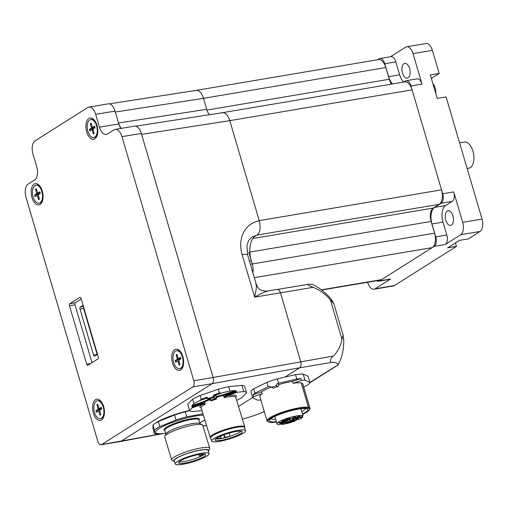 <?xml version="1.0" encoding="UTF-8"?>
<svg xmlns="http://www.w3.org/2000/svg" width="508" height="508" viewBox="0 0 508 508"><rect width="100%" height="100%" fill="white"/><g stroke="black" fill="none" stroke-linecap="round" stroke-linejoin="round"><path stroke-width="0.76" d="M459.607 142.862L464.388 142.056A13.259 7.087 80.4 0 1 473.583 153.949A13.259 7.087 80.4 0 1 468.808 168.199L467.144 168.478M455.441 242.926L456.457 246.38L447.618 247.872L459.492 240.367L468.332 238.874L480.047 231.47A9.944 5.315 -99.6 0 0 482.041 219.094L446.075 96.895L437.236 98.387L430.34 74.949L439.179 73.457L432.003 77.991A12.427 6.642 -99.6 0 0 431.375 78.467M439.179 73.457L432.371 50.336A9.944 5.315 -99.6 0 0 425.964 43.536L406.629 46.806A9.944 5.315 80.4 0 1 413.036 53.607L422.002 84.074A7.62 4.07 80.4 0 0 417.093 78.861L406.044 80.728A7.62 4.07 80.4 0 1 410.953 85.941L422.002 84.074M390.627 279.019L379.578 280.886A7.62 4.07 80.4 0 1 378.733 281.216L389.782 279.349A7.62 4.07 80.4 0 0 390.627 279.019L375.183 288.779A9.944 5.315 80.4 0 1 374.085 289.211L393.421 285.94A9.944 5.315 -99.6 0 0 394.519 285.515L456.457 246.38M452.926 215.824A7.455 3.988 80.4 0 1 450.609 225.425A7.455 3.988 80.4 0 1 445.433 218.738A7.455 3.988 80.4 0 1 448.126 210.718A7.455 3.988 80.4 0 1 452.926 215.824M409.569 68.51A7.455 3.988 80.4 0 1 407.251 78.111A7.455 3.988 80.4 0 1 402.082 71.425A7.455 3.988 80.4 0 1 404.768 63.405A7.455 3.988 80.4 0 1 409.569 68.51M392.614 83.941A13.322 7.118 80.4 0 1 388.595 76.651L384.791 63.741A7.62 4.07 80.4 0 0 379.882 58.528A7.62 4.07 80.4 0 0 379.038 58.858L377.666 59.722M390.487 56.737L405.524 47.231A9.944 5.315 80.4 0 1 406.629 46.806M378.733 281.216A7.62 4.07 80.4 0 1 376.796 280.727M379.578 280.886L434.219 246.361L445.268 244.494A7.62 4.07 80.4 0 0 446.799 235.007L442.995 222.098A13.322 7.118 80.4 0 1 445.668 205.511L452.209 201.378A7.62 4.07 80.4 0 0 453.739 191.891L462.705 222.358A9.944 5.315 80.4 0 1 460.712 234.734L445.268 244.494M446.799 235.007L435.75 236.874A7.62 4.07 80.4 0 1 434.219 246.361M435.75 236.874L431.946 223.964A13.322 7.118 80.4 0 1 434.619 207.378L441.16 203.244L452.209 201.378M453.739 191.891L442.684 193.758A7.62 4.07 80.4 0 1 441.16 203.244M442.684 193.758L410.953 85.941M403.555 82.093L405.2 81.058A7.62 4.07 80.4 0 1 406.044 80.728M374.085 289.211A9.944 5.315 80.4 0 1 367.671 282.41L367.633 282.27M379.882 58.528L390.931 56.661A7.62 4.07 80.4 0 1 395.84 61.874L399.644 74.784A13.322 7.118 -99.6 0 0 403.631 82.042M221.024 113.214A11.601 6.198 80.4 0 1 222.314 112.713A11.601 6.198 80.4 0 1 229.787 120.65L259.22 220.65A11.601 6.198 80.4 0 1 259.264 220.815A31.312 25.673 58 0 0 242.119 254.635A11.601 2.14 -16.4 0 1 247.612 254.883L246.913 245.535L248.52 240.824C251.054 237.636 252.736 236.137 253.575 236.322L253.575 236.322A19.774 16.212 -122 0 1 256.343 235.566A19.888 10.624 -99.6 0 0 251.327 260.845L252.247 263.969A11.601 6.198 80.4 0 1 252.889 272.802A11.601 6.198 -99.6 0 0 252.247 263.969L248.799 252.254M206.946 110.065L203.498 98.342A11.601 6.198 -99.6 0 0 196.069 90.399L378.339 59.607A11.601 6.198 -99.6 0 1 385.82 67.545L389.268 79.261A10.77 5.753 -99.6 0 0 391.605 84.112M194.735 90.907A11.601 6.198 80.4 0 1 196.024 90.411A11.601 6.198 80.4 0 1 203.498 98.342L206.718 109.284A11.601 6.198 -99.6 0 0 209.398 114.719M321.672 290.036L380.27 280.137A11.601 6.198 -99.6 0 0 381.559 279.635L321.367 289.808M254.317 277.666L432.238 247.612L381.559 279.635M432.238 247.612A11.601 6.198 -99.6 0 0 434.562 233.172L252.247 263.969A19.888 3.664 -16.4 0 1 250.368 264.255M257.264 235.026L439.21 204.292A11.601 6.198 -99.6 0 0 441.535 189.852L259.22 220.65M412.102 89.846A11.601 6.198 -99.6 0 0 404.628 81.915L222.333 112.706A11.601 6.198 -99.6 0 1 229.787 120.65L412.102 89.846L441.535 189.852M439.21 204.292L433.273 208.045A10.77 5.753 -99.6 0 0 431.114 221.45L434.562 233.172M256.343 235.566C259.975 233.172 260.953 228.251 259.264 220.815L229.787 120.65L141.586 134.341L213.144 377.469A4.972 2.654 80.4 0 1 212.147 383.661L299.701 367.779L284.95 377.101M162.274 433.603L101.587 444.576A4.972 2.654 80.4 0 1 101.035 444.792L120.371 441.522A4.972 2.654 -99.6 0 0 120.923 441.306L212.147 383.661A4.972 2.654 -99.6 0 0 213.144 377.469L193.808 380.74A4.972 2.654 80.4 0 1 192.811 386.925L212.147 383.661L120.923 441.306A4.972 2.654 80.4 0 1 120.396 441.515L163.671 433.457M252.628 397.523L238.506 406.451M247.612 254.883L256.248 284.226C257.74 287.464 258.934 291.243 267.252 291.103L309.334 284.143A39.77 7.334 163.6 0 1 313.741 285.007A56.248 56.248 0 0 1 328.955 296.634A39.77 21.253 -99.6 0 1 332.124 300.596L333.75 303.676L330.359 299.796L341.967 339.23A39.77 32.81 -122.3 0 1 333.324 356.076L213.144 377.469L141.313 133.407A10.604 5.671 -99.6 0 0 134.48 126.149L115.145 129.419A10.604 5.671 80.4 0 1 121.977 136.671L141.313 133.407M255.734 283.991C256.858 284.575 256.489 288.957 254.622 297.136C261.353 293.383 265.754 291.382 267.824 291.128M242.119 254.635L254.622 297.136L280.467 292.837C279.489 290.081 278.232 289.02 276.689 289.655M333.324 356.076C330.067 358.096 329.241 363.233 332.327 362.267L299.701 367.779A4.972 2.654 -99.6 0 0 300.698 361.588L280.467 292.837L313.087 287.325L308.4 285.356L307.67 284.543L308.356 284.182M313.087 287.325A39.77 32.81 -122.3 0 1 330.359 299.796M341.967 339.23L343.04 335.242L343.732 340.03A39.77 21.253 -99.6 0 1 340.62 359.385L340.074 360.693A56.248 56.248 0 0 1 338.036 364.833L309.899 382.435M332.327 362.267A39.77 7.334 -16.4 0 1 337.852 364.769M264.217 411.302L262.433 412.433L264.293 411.55M262.433 412.433A39.77 7.334 -16.4 0 1 242.411 419.214M249.453 261.131A19.888 3.664 163.6 0 0 251.327 260.845M121.19 128.397A11.601 6.198 80.4 0 1 118.523 122.974L206.718 109.284M385.82 67.545L203.498 98.342L115.303 112.039L118.523 122.974M83.064 305.283L80.353 306.997A1.657 0.883 -99.6 0 0 80.016 309.061L83.61 308.451L97.13 354.394L93.542 354.997A1.657 0.883 -99.6 0 0 94.609 356.133A1.657 0.883 -99.6 0 0 94.793 356.057L97.504 354.343M83.61 308.451A1.657 0.883 80.4 0 1 83.566 306.984M90.691 363.506L86.684 364.185A1.657 0.883 -99.6 0 0 87.757 365.315A1.657 0.883 -99.6 0 0 87.935 365.246L97.917 358.94A1.657 0.883 -99.6 0 0 98.247 356.876L81.051 298.437A1.657 0.883 -99.6 0 0 79.978 297.307A1.657 0.883 -99.6 0 0 79.794 297.377L80.175 297.313M81.223 299.034L75.343 302.749L69.818 303.682L79.794 297.377M69.818 303.682A1.657 0.883 -99.6 0 0 69.488 305.746L75.013 304.813A1.657 0.883 -99.6 0 1 75.343 302.749M92.037 362.655L75.013 304.813M86.684 364.185L69.488 305.746M80.016 309.061L93.542 354.997M182.836 356.54A10.77 5.753 -99.6 0 0 179.889 350.958A10.77 5.753 -99.6 0 0 172.32 353.238A10.77 5.753 -99.6 0 0 174.765 367.748A10.77 5.753 -99.6 0 0 182.664 367.417A10.77 5.753 -99.6 0 0 182.836 356.54M193.808 380.74L121.977 136.671M99.46 127.184L95.688 114.37L115.024 111.1L118.796 123.914L99.46 127.184A10.604 5.671 -99.6 0 0 106.293 134.436A10.604 5.671 -99.6 0 0 107.474 133.979L113.963 129.877A10.604 5.671 80.4 0 1 115.145 129.419M101.035 444.792A4.972 2.654 80.4 0 1 97.828 441.389L25.997 197.32A10.604 5.671 80.4 0 1 28.124 184.118L34.614 180.016A10.604 5.671 -99.6 0 0 36.741 166.814L32.969 154A10.604 5.671 80.4 0 1 35.096 140.799L87.674 107.569A10.604 5.671 80.4 0 1 88.856 107.112A10.604 5.671 80.4 0 1 95.688 114.37M101.587 444.576L192.811 386.925M103.645 406.578A10.77 5.753 -99.6 0 0 100.692 400.996A10.77 5.753 -99.6 0 0 93.129 403.282A10.77 5.753 -99.6 0 0 95.574 417.786A10.77 5.753 -99.6 0 0 103.473 417.455A10.77 5.753 -99.6 0 0 103.645 406.578M97.003 125.393A10.77 5.753 -99.6 0 0 94.05 119.805A10.77 5.753 -99.6 0 0 86.481 122.091A10.77 5.753 -99.6 0 0 88.932 136.595A10.77 5.753 -99.6 0 0 96.831 136.265A10.77 5.753 -99.6 0 0 97.003 125.393M42.266 191.033A10.77 5.753 -99.6 0 0 39.319 185.452A10.77 5.753 -99.6 0 0 31.75 187.738A10.77 5.753 -99.6 0 0 34.201 202.241A10.77 5.753 -99.6 0 0 42.1 201.911A10.77 5.753 -99.6 0 0 42.266 191.033M115.024 111.1A10.604 5.671 -99.6 0 0 108.191 103.848L88.856 107.112M120.917 128.441A10.604 5.671 80.4 0 1 118.796 123.914M177.267 355.365L176.149 354.844L177.171 358.483A0.711 0.381 -99.6 0 1 177.032 359.353L175.222 360.585L179.788 359.626M175.222 360.585A5.512 2.946 -99.6 0 0 175.692 362.166L177.54 361.08A0.711 0.381 -99.6 0 1 177.597 361.061A0.711 0.381 -99.6 0 1 178.067 361.531L179.172 365.119L179.876 364.261M180.892 358.883A5.207 2.781 80.4 0 0 180.442 357.365L178.575 358.375L180.689 358.235M180.429 357.289A5.512 2.946 -99.6 0 1 180.899 358.877L179.083 360.108A0.711 0.381 -99.6 0 0 178.943 360.972L179.972 364.611A5.512 2.946 -99.6 0 1 179.172 365.119M176.149 354.844A5.512 2.946 -99.6 0 1 176.949 354.336L178.048 357.93A0.711 0.381 -99.6 0 0 178.486 358.407A0.711 0.381 -99.6 0 0 178.575 358.375M176.543 350.742A9.112 4.87 80.4 0 1 182.861 358.921A9.112 4.87 80.4 0 1 179.578 368.719A9.112 4.87 80.4 0 1 173.45 361.525A9.112 4.87 80.4 0 1 175.533 351.136A9.112 4.87 80.4 0 1 176.543 350.742L177.222 350.628A9.112 4.87 80.4 0 1 180.6 352.139A9.112 4.87 80.4 0 1 181.642 353.524M183.483 364.414A9.112 4.87 80.4 0 1 182.956 366.065A9.112 4.87 80.4 0 1 180.257 368.605L179.578 368.719M100.686 414.306L99.981 415.163A5.512 2.946 -99.6 0 0 100.781 414.655L99.752 411.016A0.711 0.381 -99.6 0 1 99.892 410.147L101.708 408.921A5.207 2.781 80.4 0 0 101.251 407.41L99.384 408.419L101.492 408.28M98.076 405.403L96.952 404.889L97.981 408.527L99.047 408.324M97.981 408.527A0.711 0.381 -99.6 0 1 97.841 409.391L96.031 410.623L100.597 409.67M96.952 404.889A5.512 2.946 -99.6 0 1 97.758 404.381L98.857 407.975A0.711 0.381 -99.6 0 0 99.295 408.451A0.711 0.381 -99.6 0 0 99.384 408.419M99.981 415.163L98.876 411.569A0.711 0.381 -99.6 0 0 98.406 411.099A0.711 0.381 -99.6 0 0 98.349 411.124L96.501 412.21A5.512 2.946 -99.6 0 1 96.031 410.623M104.292 414.458A9.112 4.87 80.4 0 1 103.759 416.109A9.112 4.87 80.4 0 1 102.076 418.249A9.112 4.87 80.4 0 1 101.067 418.643L100.387 418.757A9.112 4.87 80.4 0 1 94.069 410.585A9.112 4.87 80.4 0 1 97.352 400.787A9.112 4.87 80.4 0 1 103.473 407.981A9.112 4.87 80.4 0 1 101.397 418.363A9.112 4.87 80.4 0 1 100.387 418.757M97.352 400.787L98.031 400.666A9.112 4.87 80.4 0 1 101.409 402.177A9.112 4.87 80.4 0 1 102.451 403.568M94.043 133.115L93.339 133.972A5.512 2.946 -99.6 0 0 94.139 133.464L93.11 129.826A0.711 0.381 -99.6 0 1 93.25 128.956L95.059 127.73A5.207 2.781 80.4 0 0 94.609 126.219L92.742 127.229L94.85 127.089M91.427 124.219L90.31 123.698L91.338 127.337L92.405 127.133M91.338 127.337A0.711 0.381 -99.6 0 1 91.199 128.207L89.389 129.432L93.955 128.48M90.31 123.698A5.512 2.946 -99.6 0 1 91.116 123.19L92.215 126.784A0.711 0.381 -99.6 0 0 92.647 127.26A0.711 0.381 -99.6 0 0 92.742 127.229M93.339 133.972L92.234 130.378A0.711 0.381 -99.6 0 0 91.764 129.908A0.711 0.381 -99.6 0 0 91.707 129.934L89.859 131.02A5.512 2.946 -99.6 0 1 89.389 129.432M97.65 133.267A9.112 4.87 80.4 0 1 97.117 134.918A9.112 4.87 80.4 0 1 95.434 137.058A9.112 4.87 80.4 0 1 94.424 137.452L93.745 137.566A9.112 4.87 80.4 0 1 87.42 129.394A9.112 4.87 80.4 0 1 90.71 119.596A9.112 4.87 80.4 0 1 96.831 126.79A9.112 4.87 80.4 0 1 94.755 137.173A9.112 4.87 80.4 0 1 93.745 137.566M90.71 119.596L91.389 119.482A9.112 4.87 80.4 0 1 94.767 120.987A9.112 4.87 80.4 0 1 95.809 122.377M40.322 193.377A5.207 2.781 80.4 0 0 39.878 191.865L38.011 192.875L40.119 192.729M36.697 189.859L35.579 189.344L36.608 192.983L37.668 192.78M36.608 192.983A0.711 0.381 -99.6 0 1 36.468 193.846L34.658 195.078L39.224 194.126M34.658 195.078A5.512 2.946 -99.6 0 0 35.122 196.666L36.976 195.574A0.711 0.381 -99.6 0 1 37.027 195.555A0.711 0.381 -99.6 0 1 37.503 196.024L38.602 199.619L39.306 198.761M35.579 189.344A5.512 2.946 -99.6 0 1 36.379 188.836L37.484 192.424A0.711 0.381 -99.6 0 0 37.916 192.9A0.711 0.381 -99.6 0 0 38.011 192.875M39.859 191.789A5.512 2.946 -99.6 0 1 40.329 193.37L38.519 194.602A0.711 0.381 -99.6 0 0 38.379 195.472L39.408 199.111A5.512 2.946 -99.6 0 1 38.602 199.619M42.913 198.907A9.112 4.87 80.4 0 1 42.386 200.558A9.112 4.87 80.4 0 1 40.703 202.705A9.112 4.87 80.4 0 1 39.694 203.098L39.008 203.213A9.112 4.87 80.4 0 1 32.69 195.034A9.112 4.87 80.4 0 1 35.973 185.236A9.112 4.87 80.4 0 1 42.1 192.43A9.112 4.87 80.4 0 1 40.024 202.819A9.112 4.87 80.4 0 1 39.008 203.213M35.973 185.236L36.652 185.122A9.112 4.87 80.4 0 1 40.03 186.633A9.112 4.87 80.4 0 1 41.072 188.017M202 410.61L192.424 411.588A29.832 5.302 -17 0 1 189.636 410.407L192.107 407.886L191.91 405.625L193.904 403.587A29.832 5.302 -17 0 1 200.038 400.507L201.282 399.256L206.769 397.351L208.782 398.38L212.871 396.958L213.925 394.862L214.414 395.713L216.732 396.697A36.278 9.785 117.1 0 0 215.849 398.285A0.66 0.641 113 0 1 215.443 398.59L216.237 399.148L215.849 398.285A0.66 0.635 142 0 1 215.462 398.602A18.726 3.327 163 0 0 211.353 400.012L211.309 400.863A36.373 0.838 -152.2 0 1 209.436 399.847L209.518 399.415M200.038 400.507L206.616 398.221A0.66 0.641 113 0 1 207.105 398.253L206.769 397.351L206.616 398.221L208.934 399.205A0.66 0.641 113 0 1 208.991 399.186M189.636 410.407L187.731 404.165L192.57 399.225A29.832 5.302 163 0 1 200.139 395.516L218.269 389.217A29.832 5.302 163 0 1 228.625 386.69L241.916 385.331A29.832 5.302 163 0 1 244.704 386.518L246.615 392.754L241.776 397.7A29.832 5.302 -17 0 1 236.633 400.329M193.904 403.587L192.57 399.225M191.91 406.444L204.61 402.031A18.066 3.207 -17 0 1 209.436 399.847L208.934 399.205A18.726 3.327 163 0 0 204.064 401.403L205.143 404.285L202.876 404.139L202.521 403.447L192.1 407.067M205.099 403.631L202.521 403.447M207.067 398.234L208.642 399.034A0.66 0.66 0 0 0 208.686 399.059A0.66 0.641 113 0 0 209.137 399.072L208.782 398.38L208.648 399.04A0.66 0.641 113 0 0 208.686 399.059L210.903 399.999A0.66 0.641 113 0 1 210.864 399.98L208.725 399.072M218.269 389.217L219.412 392.957L213.925 394.862L214.789 395.383A0.66 0.641 113 0 0 214.414 395.713L213.601 397.32A0.66 0.641 113 0 1 213.227 397.65L212.871 396.958L215.824 398.259M201.282 399.256L200.139 395.516M219.412 392.957L221.367 393.097A29.832 5.302 -17 0 1 229.959 391.058L228.625 386.69M229.959 391.058L235.439 390.5L237.052 392.265L226.276 396.005L224.314 397.624L223.456 395.478A18.066 3.207 -17 0 0 217.316 397.11L216.732 396.697A0.66 0.641 113 0 1 217.106 396.367L217.316 397.11A36.398 9.842 116 0 0 216.237 399.148A18.066 3.207 -17 0 0 211.309 400.863L210.934 400.012A0.66 0.603 114.4 0 1 210.915 400.006M215.443 398.59L213.227 397.65L209.137 399.072L211.372 400.025A0.66 0.641 113 0 1 210.909 399.999M244.608 427.546L244.634 427.501A18.066 3.207 163 0 0 244.748 426.86A18.066 3.207 163 0 0 231.934 427.59A18.066 3.207 163 0 0 214.211 433.915A18.066 3.207 163 0 0 210.204 437.432A18.066 3.207 163 0 0 210.655 437.896L210.699 437.921M235.712 397.326A19.056 3.385 -17 0 0 226.276 396.005L225.92 395.313L223.945 397.085M246.615 392.754A29.832 5.302 163 0 0 243.827 391.573L241.916 385.331M237.052 392.265L243.827 391.573M211.665 441.077L210.712 437.96A17.729 3.15 -17 0 1 223.253 430.898A17.729 3.15 -17 0 1 244.621 427.584L245.58 430.701A17.729 3.15 163 0 0 224.206 434.016A17.729 3.15 163 0 0 211.665 441.077A17.729 3.15 163 0 0 229.54 438.899A17.729 3.15 163 0 0 245.58 430.701M225.088 434.391A14.199 2.521 -17 0 1 242.145 431.622A14.199 2.521 -17 0 1 236.023 435.915A14.199 2.521 -17 0 1 221.837 440.176A14.199 2.521 -17 0 1 215.024 439.922A14.199 2.521 -17 0 1 225.088 434.391M220.529 436.162L221.069 437.934L215.9 438.887A13.754 2.445 163 0 0 221.571 438.48A13.754 2.445 163 0 0 230.092 436.277L224.923 437.229L224.155 434.721M240.957 431.133A13.754 2.445 -17 0 1 230.092 436.277L229.127 433.108M221.069 437.934L220.751 438.137A2.318 0.413 163 0 0 220.459 438.461A2.318 0.413 163 0 0 221.571 438.48A2.318 0.413 163 0 0 224.606 437.426L224.923 437.229M235.439 390.5L223.285 394.722L223.456 395.478L236.15 391.071M175.749 464.464A17.729 3.15 -17 0 1 175.19 463.95A17.729 3.15 -17 0 1 191.23 455.752A17.729 3.15 -17 0 1 209.106 453.574A17.729 3.15 -17 0 1 194.831 461.22A17.729 3.15 -17 0 1 175.749 464.464M188.614 457.264A14.199 2.521 -17 0 1 205.676 454.495A14.199 2.521 -17 0 1 202.825 457.238A14.199 2.521 -17 0 1 187.731 462.559A14.199 2.521 -17 0 1 178.549 462.794A14.199 2.521 -17 0 1 188.614 457.264M175.19 463.95L174.238 460.832A17.729 3.15 -17 0 1 190.271 452.634A17.729 3.15 -17 0 1 208.153 450.456L209.106 453.574M174.46 461.55A18.231 3.238 -17 0 1 174.219 461.448A18.231 3.238 -17 0 1 173.736 460.807A18.231 3.238 -17 0 1 192.297 451.942A18.231 3.238 -17 0 1 208.509 450.958A18.231 3.238 -17 0 1 208.369 451.174M208.509 450.958L209.607 448.97A19.888 3.531 163 0 0 209.734 448.266A19.888 3.531 163 0 0 190.189 450.552A19.888 3.531 163 0 0 171.672 459.715A19.888 3.531 163 0 0 171.704 459.905A19.888 3.531 163 0 0 172.199 460.419L174.219 461.448M209.734 448.266L202.698 425.266A19.888 3.531 163 0 0 202.197 424.751A19.888 3.531 163 0 0 182.645 427.704A19.888 3.531 163 0 0 164.789 436.194A19.888 3.531 163 0 0 164.636 436.715A19.888 3.531 163 0 0 164.662 436.899L171.704 459.905M202.197 424.751L199.669 423.462A17.818 3.169 163 0 0 182.156 426.104A17.818 3.169 163 0 0 166.16 433.711L164.789 436.194M165.697 433.197A27.356 4.864 -17 0 1 163.284 433.502A27.356 4.864 -17 0 1 156.578 430.397A27.356 4.864 -17 0 1 176.708 420.929A27.356 4.864 -17 0 1 203.403 415.201M204.857 419.957A27.356 4.864 -17 0 1 201.936 421.672A27.356 4.864 -17 0 1 199.765 422.77M163.284 433.502L159.861 433.832A29.832 5.302 -17 0 1 154.496 433.622L154.47 429.99A29.832 5.302 -17 0 1 159.817 426.612L176.073 419.989A29.832 5.302 -17 0 1 186.785 416.82L203.06 413.83M204.895 420.078A29.832 5.302 -17 0 1 203.581 420.802L201.936 421.672M186.785 416.82L185.261 411.829L189.782 410.642M176.073 419.989L174.542 414.998A29.832 5.302 -17 0 1 185.261 411.829M174.542 414.998L158.293 421.621L159.817 426.612M154.47 429.99L152.946 424.999A29.832 5.302 -17 0 1 157.817 421.875A29.832 5.302 -17 0 1 158.293 421.621M154.496 433.622L152.965 428.631L152.946 424.999M189.732 410.572A27.356 4.864 163 0 0 159.461 420.999L157.817 421.875M202.019 455.727A13.754 2.445 163 0 0 203.918 454.527L202.387 454.806A1.988 0.356 163 0 0 200.438 455.39A1.988 0.356 163 0 0 199.536 455.994A1.988 0.356 163 0 0 200.489 456.006L202.019 455.727A13.754 2.445 -17 0 1 189.541 460.35A13.754 2.445 -17 0 1 179.267 461.728M204.483 454.012A13.754 2.445 -17 0 1 203.918 454.527L203.746 453.962M155.137 423.418A28.01 4.978 -17 0 1 172.771 415.258A28.01 4.978 -17 0 1 189.662 410.458M286.417 421.875L286.671 422.732A9.614 1.772 163.6 0 1 284.461 423.107L287.109 421.437A2.654 0.489 163.6 0 0 287.439 421.062A2.654 0.489 163.6 0 0 286.163 421.005L281.546 421.786A9.614 1.772 163.6 0 1 282.81 420.986L287.433 420.205A2.654 0.489 163.6 0 0 290.913 419.03L293.56 417.36A9.614 1.772 163.6 0 1 295.77 416.985L293.122 418.662A2.654 0.489 163.6 0 0 292.786 419.036A2.654 0.489 163.6 0 0 294.062 419.087L298.679 418.306A9.614 1.772 163.6 0 1 297.415 419.106L297.25 418.548M302.381 416.325L302.66 417.265A13.672 2.521 -16.4 0 1 299.809 419.068L297.39 419.475L294.596 421.24A13.672 2.521 -16.4 0 1 281.718 424.447L283.445 423.628L281.356 423.78L279.635 424.599A13.672 2.521 163.6 0 1 277 423.907A13.672 2.521 163.6 0 1 288.569 417.881A13.672 2.521 163.6 0 1 303.035 415.912L300.241 417.678L302.66 417.265M281.521 423.774L281.718 424.447M260.896 400.012A29.832 5.499 -16.4 0 1 257.67 400.139L252.743 397.904L250.901 391.655A29.832 5.499 -16.4 0 1 253.657 388.798L266.935 382.365A29.832 5.499 163.6 0 1 277.311 378.86L295.523 374.663A29.832 5.499 163.6 0 1 303.149 374.015L308.077 376.25L309.918 382.499L304.99 380.263A29.832 5.499 163.6 0 0 301.536 380.416L300.984 378.543L292.487 381.406L293.04 383.28A22.371 4.128 -16.4 0 1 301.238 382.943L302.603 383.559A22.371 4.128 -16.4 0 1 302.793 383.883L309.969 408.261A22.371 4.128 -16.4 0 1 309.804 409.118L309.359 409.905A21.711 4 163.6 0 0 308.007 408.159A21.711 4 163.6 0 0 290.087 410.648A21.711 4 163.6 0 0 270.593 418.262A21.711 4 163.6 0 0 268.446 421.945A21.711 4 163.6 0 0 276.454 422.046M252.743 397.904A29.832 5.499 -16.4 0 1 253.625 396.589L253.073 394.716A29.832 5.499 -16.4 0 1 254.94 393.173L253.657 388.798M282.632 420.649L284.734 420.224L282.613 420.58M268.446 421.945L267.227 421.221A22.371 4.128 -16.4 0 1 267.043 420.897L259.867 396.519A22.371 4.128 -16.4 0 1 262.115 393.725L261.569 391.846A22.371 4.128 -16.4 0 1 271.259 387.179M267.043 420.897A22.371 4.128 -16.4 0 1 283.807 411.721A22.371 4.128 -16.4 0 1 308.413 407.314L301.238 382.943M279.089 384.524L277.952 386.575A22.371 4.128 -16.4 0 0 273.342 388.137L271.456 387.28A29.832 5.499 -16.4 0 1 276.066 385.724L277.19 383.667L279.089 384.524A22.371 4.128 -16.4 0 1 292.487 381.406M278.714 423.062L281.076 422.25M253.073 394.716L261.569 391.846M253.625 396.589L262.115 393.725M254.94 393.173L268.224 386.74A29.832 5.499 -16.4 0 1 269.507 386.258L271.456 387.28M277.19 383.667A29.832 5.499 -16.4 0 1 278.6 383.235L277.311 378.86M268.224 386.74L266.935 382.365M278.6 383.235L296.812 379.038L295.523 374.663M296.812 379.038A29.832 5.499 -16.4 0 1 300.984 378.543M304.99 380.263L303.149 374.015M283.597 420.205L284.264 420.3L283.147 420.491L283.572 420.129M301.536 380.416L293.04 383.28M277.952 386.575L276.066 385.724M309.918 382.499A29.832 5.499 163.6 0 1 307.169 385.356L303.714 387.026M308.413 407.314L309.778 407.937A22.371 4.128 -16.4 0 1 309.969 408.261M302.577 414.376A21.711 4 163.6 0 0 309.359 409.905M309.778 407.937L302.603 383.559M302.47 413.988A20.053 3.696 163.6 0 0 305.403 412.382A20.053 3.696 163.6 0 0 307.384 408.978A20.053 3.696 163.6 0 0 287.642 411.658A20.053 3.696 163.6 0 0 269.596 420.097A20.053 3.696 163.6 0 0 276.339 421.659M305.473 408.559A18.066 3.334 -16.4 0 1 303.193 410.781A18.066 3.334 -16.4 0 1 301.765 411.607M275.634 419.278A18.066 3.334 -16.4 0 1 270.974 418.713M292.291 418.16L292.792 419.887A2.654 0.489 163.6 0 0 289.319 421.062L288.957 419.837M292.824 421.272A2.483 0.457 163.6 0 0 294.513 420.218A2.483 0.457 163.6 0 0 292.068 420.554A2.483 0.457 163.6 0 0 289.833 421.596A2.483 0.457 163.6 0 0 292.824 421.272M297.174 417.17A2.483 0.457 163.6 0 0 295.427 418.059A2.483 0.457 163.6 0 0 297.929 417.894A2.483 0.457 163.6 0 0 300.114 416.681A2.483 0.457 163.6 0 0 297.174 417.17M297.415 416.63L300.355 416.052L297.415 416.63M288.239 422.415L286.995 423.069L290.386 422.173L288.239 422.415M278.816 422.732L279.667 422.465L278.816 422.732M281.14 422.351L278.682 422.948M292.792 419.887L297.415 419.106M286.671 422.732L289.319 421.062M287.407 418.821A2.483 0.457 163.6 0 0 285.661 419.71A2.483 0.457 163.6 0 0 288.658 419.386A2.483 0.457 163.6 0 0 290.347 418.332A2.483 0.457 163.6 0 0 287.407 418.821M283.058 422.923A2.483 0.457 163.6 0 0 284.747 421.869A2.483 0.457 163.6 0 0 282.302 422.199A2.483 0.457 163.6 0 0 280.067 423.247A2.483 0.457 163.6 0 0 283.058 422.923M300.926 408.762L303.035 415.912M286.753 419.062A1.822 0.337 163.6 0 0 288.303 418.687A1.822 0.337 163.6 0 0 289.077 418.376M281.159 422.599A1.822 0.337 163.6 0 0 282.702 422.224A1.822 0.337 163.6 0 0 283.477 421.913M290.925 420.948A1.822 0.337 163.6 0 0 292.475 420.573A1.822 0.337 163.6 0 0 293.243 420.262M296.52 417.411A1.822 0.337 163.6 0 0 298.844 416.725M432.003 77.991L431.267 78.111M384.791 63.741L395.84 61.874M388.595 76.651L399.644 74.784M413.036 53.607L432.371 50.336M482.041 219.094L462.705 222.358M434.619 207.378L445.668 205.511M460.712 234.734L480.047 231.47M394.519 285.515L375.183 288.779M431.946 223.964L442.995 222.098M206.966 110.058L389.268 79.261M249.873 252.07L431.114 221.45M252.87 238.519L433.273 208.045M206.515 425.367L202.933 426.034M83.414 306.476L80.353 306.997M175.971 362.001A5.207 2.781 80.4 0 1 175.527 360.47M179.921 364.42A5.207 2.781 80.4 0 1 179.902 364.433A5.207 2.781 80.4 0 1 179.248 364.801M176.39 355.105A5.207 2.781 80.4 0 1 177.044 354.654M178.067 361.531L179.051 361.34M177.171 358.483L178.238 358.286M177.032 359.353L180.55 359.112M101.708 408.921A5.512 2.946 -99.6 0 0 101.238 407.333M97.199 405.149A5.207 2.781 80.4 0 1 97.853 404.692M96.78 412.045A5.207 2.781 80.4 0 1 96.336 410.515M100.73 414.458A5.207 2.781 80.4 0 1 100.711 414.471A5.207 2.781 80.4 0 1 100.057 414.845M97.841 409.391L101.359 409.156M98.876 411.569L99.86 411.378M95.059 127.73A5.512 2.946 -99.6 0 0 94.596 126.143M90.557 123.958A5.207 2.781 80.4 0 1 91.211 123.501M90.138 130.854A5.207 2.781 80.4 0 1 89.694 129.324M94.088 133.267A5.207 2.781 80.4 0 1 94.069 133.287A5.207 2.781 80.4 0 1 93.415 133.655M91.199 128.207L94.717 127.965M92.234 130.378L93.218 130.188M91.815 129.902L93.066 129.559M35.827 189.598A5.207 2.781 80.4 0 1 36.481 189.147M35.408 196.494A5.207 2.781 80.4 0 1 34.963 194.97M39.459 198.812L39.338 198.926A5.207 2.781 80.4 0 1 39.338 198.926A5.207 2.781 80.4 0 1 38.678 199.301M36.468 193.846L39.986 193.605M37.503 196.024L38.481 195.834M201.168 407.899A19.056 3.385 -17 0 1 202.876 404.139L192.107 407.886M204.064 401.403L191.91 405.625M223.285 394.722A18.726 3.327 163 0 0 217.106 396.367L214.789 395.383L221.367 393.097M224.314 397.624A18.066 3.207 -17 0 1 235.687 397.231L235.642 397.135M210.204 437.432L201.136 407.797A18.066 3.207 -17 0 1 205.143 404.285M236.341 391.693L225.92 395.313M224.606 437.426L223.812 434.842M211.372 400.025A0.66 0.603 114.4 0 1 210.934 400.012M165.964 434.067L164.808 430.289A17.818 3.169 -17 0 1 164.782 430.124A17.818 3.169 -17 0 1 181.369 421.913A17.818 3.169 -17 0 1 198.882 419.868L200.038 423.647M198.946 420.078A18.479 3.283 163 0 0 199.346 419.221A18.479 3.283 163 0 0 181.629 421.03A18.479 3.283 163 0 0 163.957 429.685A18.479 3.283 163 0 0 164.871 430.498M202.146 454.025L202.387 454.806M286.004 420.446L286.163 421.005M293.122 418.662L292.868 417.798M432.886 83.598L434.099 85.211L435.699 89.706L435.8 93.504M333.813 303.492L343.3 335.725M337.877 365.081L309.772 382.835M202.965 426.142L206.546 425.475M109.341 103.867L196.069 90.399M135.63 126.174L222.352 112.706M180.391 357.353L180.848 358.915M178.486 358.407L180.696 358.267M181.286 352.882L180.6 352.139M183.363 365.138L182.956 366.065M101.2 407.391L101.657 408.959M99.295 408.451L101.505 408.305M102.095 402.92L101.409 402.177M104.165 415.176L103.759 416.109M94.558 126.2L95.015 127.768M92.647 127.26L94.863 127.114M91.764 129.908L93.066 129.546M95.453 121.736L94.767 120.987M97.523 133.985L97.117 134.918M39.821 191.846L40.284 193.415M37.916 192.9L40.126 192.761M40.723 187.376L40.03 186.633M42.793 199.631L42.386 200.558M207.105 398.253L208.642 399.04M244.748 426.86L235.687 397.231M199.066 454.45L199.536 455.994M287.204 420.243L287.439 421.062M292.494 418.033L292.786 419.036M274.809 416.471L277 423.907"/></g></svg>
